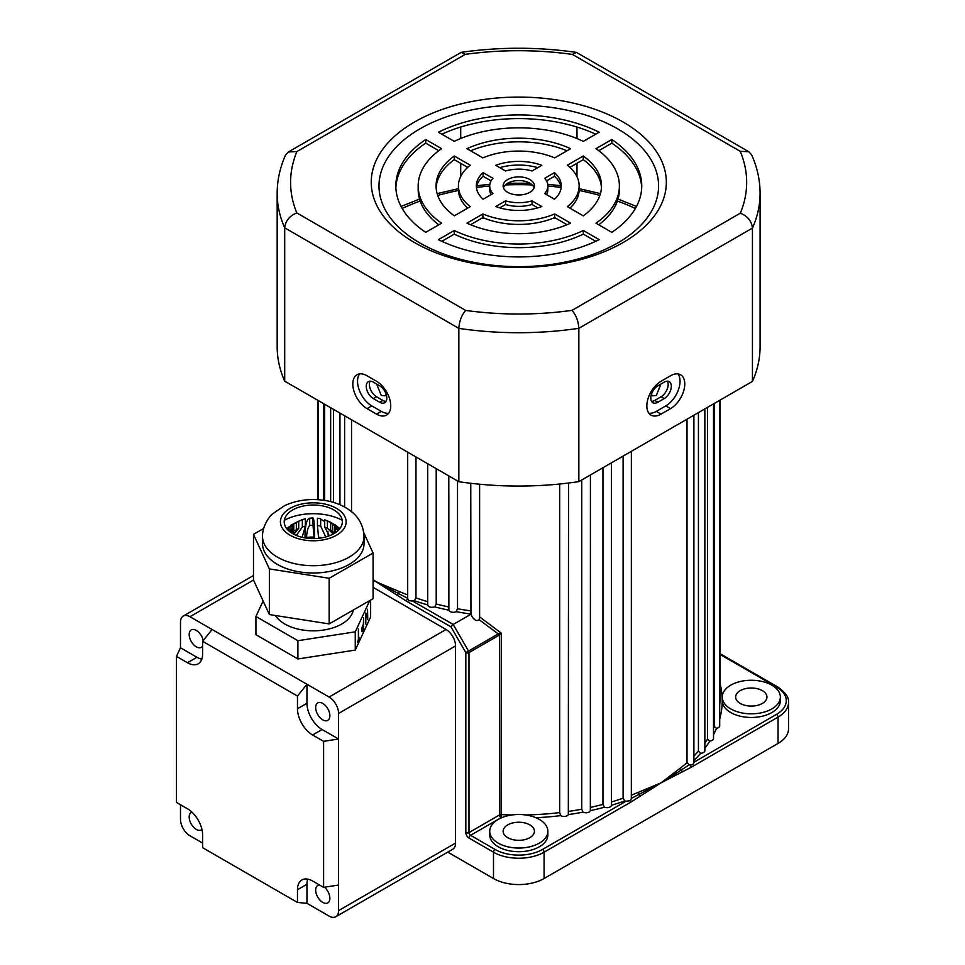 <?xml version="1.0" encoding="UTF-8"?>
<svg xmlns="http://www.w3.org/2000/svg" width="965" height="965" viewBox="0 0 965 965"><rect width="100%" height="100%" fill="white"/><g stroke="black" fill="none" stroke-linecap="round" stroke-linejoin="round"><path stroke-width="1.45" d="M568.518 811.432A201.203 116.162 0 0 0 581.726 809.201L583.017 812.144A203.446 117.453 180 0 1 568.337 814.605A4.475 2.581 180 0 1 560.882 815.702A4.475 2.581 180 0 1 560.749 815.618A203.446 117.453 180 0 1 535.937 817.729M525.599 814.967A201.203 116.162 0 0 0 559.676 812.602L559.676 484.02M559.676 812.602L560.749 815.618M611.46 801.975A201.203 116.162 0 0 0 623.101 798.2L624.789 800.938A203.446 117.453 180 0 1 611.448 805.256A4.475 2.581 180 0 1 608.951 807.416A4.475 2.581 180 0 1 604.452 807.223A203.446 117.453 180 0 1 590.351 810.636L590.423 474.961M623.101 798.2L623.101 456.095M581.726 809.201L581.726 479.991M590.423 807.416A201.203 116.162 0 0 0 602.956 804.376L604.452 807.223M602.956 804.376L602.956 467.736M470.763 483.284L470.956 614.066A203.446 117.453 180 0 1 456.24 611.665A4.475 2.581 180 0 1 450.124 611.557A4.475 2.581 180 0 1 448.882 610.206A203.446 117.453 180 0 1 434.733 606.864A4.475 2.581 180 0 1 429.003 606.575A4.475 2.581 180 0 1 427.7 604.922A203.446 117.453 180 0 1 414.299 600.676A4.475 2.581 180 0 1 412.489 600.99L409.003 600.749L407.713 598.71A2.232 1.291 -60 0 0 406.506 601.183L376.507 582.04L399.112 591.448A2.232 1.086 -66.9 0 1 398.449 593.547L407.7 598.264M479.123 619.663L479.617 616.888L501.269 633.124L498.724 635.452A2.232 1.291 -120 0 0 498.254 633.896L479.123 619.663C477.084 621.46 474.732 620.471 472.078 616.695L471.029 614.174A4.475 2.581 180 0 1 470.956 614.066M427.688 463.731L427.7 604.922M448.809 475.926L448.882 610.206M529.857 824.882A15.645 9.035 0 0 0 512.801 822.928A15.645 9.035 0 0 0 503.139 831.275A15.645 9.035 0 0 0 507.723 837.668A15.645 9.035 0 0 0 524.779 839.622A15.645 9.035 0 0 0 534.441 831.275A15.645 9.035 0 0 0 529.857 824.882M762.362 690.65A15.645 9.035 0 0 0 745.306 688.696A15.645 9.035 0 0 0 735.644 697.044A15.645 9.035 0 0 0 740.227 703.425A15.645 9.035 0 0 0 757.284 705.391A15.645 9.035 0 0 0 766.946 697.044A15.645 9.035 0 0 0 762.362 690.65M555.997 218.367A138.61 80.023 0 0 0 553.705 218.006M483.875 218.006A138.61 80.023 0 0 0 481.571 218.367M660.928 384.058L656.321 395.481L652.581 395.819L651.399 394.456M386.181 394.456L384.987 395.819L381.259 395.481L376.652 384.058M498.242 843.145A29.059 16.779 0 0 0 529.906 846.775A29.059 16.779 0 0 0 547.855 831.275A29.059 16.779 0 0 0 539.339 819.406A29.059 16.779 0 0 0 507.662 815.775A29.059 16.779 0 0 0 489.725 831.275A29.059 16.779 0 0 0 498.242 843.145M489.725 831.275L489.725 834.93A29.059 16.779 0 0 0 498.242 846.788A29.059 16.779 0 0 0 529.906 850.43A29.059 16.779 0 0 0 547.855 834.93L547.855 831.275M730.746 708.901A29.059 16.779 0 0 0 762.422 712.544A29.059 16.779 0 0 0 780.359 697.044A29.059 16.779 0 0 0 771.843 685.174A29.059 16.779 0 0 0 730.746 685.174A29.059 16.779 0 0 0 730.746 708.901M722.399 698.865A29.059 16.779 0 0 0 722.23 700.687A29.059 16.779 0 0 0 730.746 712.556A29.059 16.779 0 0 0 762.422 716.187A29.059 16.779 0 0 0 780.359 700.687L780.359 697.044M414.299 600.676L415.975 597.926L415.975 456.964M434.733 606.864L436.216 604.006L436.216 468.652M456.24 611.665L457.519 608.722L457.519 480.956M479.617 616.888L479.617 484.225M631.363 451.318L631.339 798.357L639.12 794.34A2.232 1.086 66.9 0 1 638.468 792.253L661.061 782.832L680.53 767.959A201.203 116.162 0 0 0 687.008 762.603L687.008 419.196M693.895 756.09A201.203 116.162 0 0 0 698.431 751.192L698.431 412.61M704.86 743.062A201.203 116.162 0 0 0 707.526 739.118L707.526 407.351M713.509 728.129A201.203 116.162 0 0 0 714.209 726.524L714.209 403.491M447.748 852.119L493.489 878.524A35.765 20.651 0 0 0 544.079 878.524L778.043 743.448A35.765 20.651 0 0 0 788.526 728.84L788.526 702.52A35.765 20.651 180 0 1 778.043 717.116L778.043 743.448M373.081 579.579L376.507 582.04L373.081 580.23M693.895 415.227L693.895 762.266L776.463 714.377A2.232 1.291 -120 0 1 778.043 717.116L691.061 767.344L661.061 782.832L631.074 801.975L544.079 852.192A35.765 20.651 180 0 1 493.489 852.192L468.99 838.054A4.475 2.581 60 0 1 465.83 832.578L465.83 652.617L498.254 633.896L501.269 633.124L501.076 817.705L470.57 835.316L495.069 849.453A33.534 19.36 0 0 0 542.499 849.453L626.08 801.203A4.475 2.581 180 0 1 624.789 800.938M568.337 814.605L568.518 483.043M698.431 751.192L700.699 753.279A203.446 117.453 180 0 1 693.895 760.492M714.209 726.524L716.525 728.298A203.446 117.453 180 0 1 713.509 734.727M640.036 796.294A2.232 1.17 -124.1 0 0 639.12 794.34L661.061 782.832L681.423 769.913A2.232 1.472 52 0 1 680.53 767.959M687.008 762.603L689.167 764.823L681.423 769.913A2.232 1.399 -115.5 0 1 682.098 772.012M707.526 739.118L709.842 741.048A203.446 117.453 180 0 1 704.86 748.177M590.351 810.636A4.475 2.581 180 0 1 587.444 812.626A4.475 2.581 180 0 1 583.017 812.144M719.697 400.33L719.697 725.837A4.475 2.581 180 0 1 716.525 728.298M713.509 403.901L713.509 738.514A4.475 2.581 180 0 1 709.842 741.048M704.86 408.895L704.86 750.698A4.475 2.581 180 0 1 700.699 753.279M323.794 500.292L323.794 403.744M330.657 501.631L330.657 407.713M339.945 504.743L339.945 413.068M351.537 511.679L351.537 419.763M498.724 635.452L468.99 652.617A2.232 1.291 180 0 1 465.83 652.617L450.945 626.84L453.188 624.476L471.029 614.174M611.448 805.256L611.46 462.814M373.081 579.917L398.449 593.547A2.232 1.17 124.1 0 0 397.544 595.502M631.339 798.357L630.76 800.697L626.08 801.203M631.074 801.975A2.232 1.291 -120 0 0 630.76 800.697M693.883 762.061C693.823 764.171 692.472 765.112 689.854 764.871L689.167 764.823M691.061 767.344A2.232 1.291 -120 0 0 689.854 764.871M412.489 600.99L453.188 624.476L468.532 651.061A2.232 1.291 -120 0 1 468.99 652.617L468.99 832.578L499.496 814.967L499.496 634.874A2.232 0.844 -133.3 0 0 498.821 633.728M191.963 812.144A10.06 5.814 -120 0 0 191.263 812.458A10.06 5.814 -120 0 0 189.719 820.515A10.06 5.814 -120 0 0 196.293 829.381A10.06 5.814 -120 0 0 201.323 829.876A10.06 5.814 -120 0 0 201.938 829.43M203.193 640.591A10.06 5.814 -120 0 0 196.293 630.41A10.06 5.814 -120 0 0 191.263 629.916A10.06 5.814 -120 0 0 189.719 637.974A10.06 5.814 -120 0 0 196.293 646.84A10.06 5.814 -120 0 0 201.323 647.334A10.06 5.814 -120 0 0 202.614 646.043M324.517 887.233A10.06 5.814 60 0 1 329.62 895.966A10.06 5.814 60 0 1 327.798 902.89A10.06 5.814 60 0 1 322.768 902.396A10.06 5.814 60 0 1 316.194 893.53A10.06 5.814 60 0 1 317.738 885.472A10.06 5.814 60 0 1 319.499 885.001M322.768 703.425A10.06 5.814 60 0 1 329.33 712.291A10.06 5.814 60 0 1 327.798 720.348A10.06 5.814 60 0 1 322.768 719.854A10.06 5.814 60 0 1 316.194 710.988A10.06 5.814 60 0 1 317.738 702.93A10.06 5.814 60 0 1 322.768 703.425M297.473 696.054L297.473 708.756L306.954 703.28L306.954 684.257L297.473 696.054L202.614 641.303L212.107 629.494L329.089 697.032L446.071 629.494A13.413 7.744 60 0 1 455.552 645.923L455.552 843.072A13.413 7.744 60 0 1 452.778 849.212L335.796 916.75A13.413 7.744 -120 0 0 338.57 910.61L455.552 843.072M373.081 587.359L446.071 629.494M212.107 629.494L189.972 616.719A13.413 7.744 -120 0 0 183.266 616.056A13.413 7.744 -120 0 0 180.491 622.196L180.491 647.756L176.474 656.393L176.474 802.422L187.475 808.767A21.423 12.364 60 0 1 202.614 835.002L202.614 847.704L297.473 902.456L306.954 903.312L329.089 916.087A13.413 7.744 -120 0 0 335.796 916.75M180.491 804.738L180.491 819.345A13.413 7.744 -120 0 0 189.972 835.774L202.614 843.072M306.954 703.28A21.423 12.364 -120 0 0 322.105 729.516L338.57 739.021L338.57 713.461A13.413 7.744 -120 0 0 329.089 697.032M338.57 885.05L323.613 887.366L323.613 741.337L338.57 739.021L338.57 910.61M176.474 656.393L187.475 662.738A21.423 12.364 60 0 0 198.187 663.799A21.423 12.364 60 0 0 202.614 653.993L202.614 641.303M307.751 879.139A21.423 12.364 -120 0 0 306.954 884.29L297.473 889.766L297.473 902.456M297.473 889.766A21.423 12.364 60 0 1 301.9 879.959A21.423 12.364 60 0 1 312.612 881.021L323.613 887.366M322.105 729.516L312.612 734.992L323.613 741.337M312.612 734.992A21.423 12.364 60 0 1 297.473 708.756M306.954 884.29L306.954 903.312M187.475 662.738L196.957 657.262L180.491 647.756M196.957 657.262A21.423 12.364 -120 0 0 201.818 659.143M306.484 538.108L306.484 537.433A34.656 20.012 180 0 1 314.059 537.059L314.059 538.567M318.522 538.301L318.522 537.276A34.656 20.012 180 0 1 322.25 537.734A34.656 20.012 180 0 1 322.334 537.746M324.71 521.582L319.825 518.579A22.352 12.907 180 0 0 319.065 518.458A22.352 12.907 180 0 0 317.449 518.241L317.449 525.551A22.352 12.907 180 0 1 319.065 525.756A22.352 12.907 180 0 1 320.657 526.046L325.639 536.757M319.825 518.579A22.352 12.907 180 0 1 320.657 518.736L320.657 526.046M336.725 531.715L335.627 531.088A22.352 12.907 180 0 1 335.434 532.656M353.299 610.049A40.24 23.232 180 0 1 302.865 630.036A40.24 23.232 180 0 1 275.447 615.513M327.895 531.329L328.233 536.19M314.554 538.567L314.554 533.259C314.421 523.609 313.89 518.531 312.986 518.024A22.352 12.907 180 0 0 309.681 518.181C306.991 518.856 305.447 524.043 305.036 533.742L305.036 537.891M339.342 529.218L334.385 526.673A22.352 12.907 180 0 1 335.241 528.518L335.241 532.789M338.269 530.364L335.241 528.518M334.385 526.673L334.385 533.331M339.861 528.579L335.084 524.815L330.585 522.753A22.352 12.907 180 0 1 332.491 524.333L332.491 531.631L334.385 532.933M339.825 528.627L332.491 524.333M330.585 522.753L330.585 530.062A22.352 12.907 180 0 1 332.491 531.631M332.563 523.44L324.71 519.833A22.352 12.907 180 0 1 327.425 520.931L327.425 528.229L333.215 534.007M330.102 521.932L327.425 520.931M324.71 519.833L324.71 527.131A22.352 12.907 180 0 1 327.425 528.229M329.306 535.792L324.71 527.131M318.522 537.276L317.449 525.551M309.681 518.181L309.681 525.491A22.352 12.907 180 0 1 312.986 525.322L314.059 537.059M312.986 518.024L312.986 525.322M306.484 537.433C306.954 531.172 308.016 527.192 309.681 525.491M298.692 521.317L302.347 519.665A22.352 12.907 180 0 1 305.362 518.856L305.362 526.154L302.274 536.781M301.406 519.93L305.362 518.856M302.347 519.665L302.347 526.962A22.352 12.907 180 0 1 305.362 526.154M296.327 535.43L302.347 526.962M288.378 527.288L296.339 522.499A22.352 12.907 180 0 1 298.692 521.148L298.692 528.446L293.722 534.212M290.839 525.237L298.692 521.148M296.339 522.499L296.339 529.809A22.352 12.907 180 0 1 297.497 529.085A22.352 12.907 180 0 1 298.692 528.446M295.206 530.521L296.339 529.809M287.268 529.29L292.371 526.359A22.352 12.907 180 0 1 293.77 524.622L293.77 531.92A22.352 12.907 180 0 0 292.467 533.512M286.702 528.591L293.77 524.622M292.371 526.359L292.371 533.452M289.681 531.594L290.923 530.762A22.352 12.907 180 0 1 291.213 528.844L291.213 532.716M288.306 530.376L291.213 528.844M290.923 530.762L290.923 532.523M369.764 600.592L355.265 631.834L297.908 640.7L255.93 616.466L263.119 600.978M370.632 600.097L370.632 616.973L355.265 650.084L297.908 658.962L255.93 634.717L255.93 616.466M297.908 640.7L297.908 658.962M355.265 631.834L355.265 650.084M362.442 631.194L363.6 628.698L363.6 617.745L363.359 624.355L362.442 626.345A2.967 0.627 98.8 0 0 361.706 629.59A2.967 0.627 98.8 0 0 361.984 631.701A2.967 0.627 98.8 0 0 362.442 631.194L362.237 631.158M358.389 628.963L358.389 639.554L357.545 642.099L359.463 637.974L358.618 639.059L358.389 628.963M366.037 614.042L367.774 619.699L367.532 609.253L367.532 618.662L365.807 612.992L365.807 623.945L365.807 614.005M363.359 628.83L363.359 624.717L362.056 631.255L363.359 628.83M284.337 520.28A42.472 24.523 180 0 1 324.385 514.55A42.472 24.523 180 0 1 342.225 520.28M305.676 538A29.059 16.779 180 0 1 285.23 517.409A29.059 16.779 180 0 1 320.875 505.6A29.059 16.779 180 0 1 341.333 526.19A29.059 16.779 180 0 1 305.676 538M300.006 571.98A50.747 29.3 0 0 0 364.022 543.705L364.022 536.407A50.747 29.3 180 0 1 300.006 564.682A50.747 29.3 180 0 1 262.528 536.407L262.528 543.705A50.747 29.3 0 0 0 300.006 571.98M363.805 532.861L373.081 553.054L329.149 578.276L269.356 568.928L253.481 534.357L263.614 528.531M329.149 578.276L329.149 623.909L373.081 598.686L373.081 553.054M329.149 623.909L269.356 614.56L269.356 568.928M269.356 614.56L253.481 579.989L253.481 534.357M657.901 402.236A10.06 5.814 -60 0 1 652.871 402.731A10.06 5.814 -60 0 1 650.784 398.123A10.06 5.814 -60 0 1 657.901 385.807L664.222 382.152A10.06 5.814 -60 0 1 669.252 381.657A10.06 5.814 -60 0 1 670.796 389.715A10.06 5.814 -60 0 1 664.222 398.581L657.901 402.236L654.74 400.415L661.061 396.76A10.06 5.814 120 0 0 667.418 381.187M651.544 401.38A10.06 5.814 120 0 0 654.74 400.415M373.346 398.581A10.06 5.814 60 0 1 366.242 386.265A10.06 5.814 60 0 1 368.316 381.657A10.06 5.814 60 0 1 373.346 382.152L379.667 385.807A10.06 5.814 60 0 1 386.241 394.673A10.06 5.814 60 0 1 384.697 402.731A10.06 5.814 60 0 1 379.667 402.236L373.346 398.581L376.507 396.76L382.84 400.415A10.06 5.814 -120 0 0 386.024 401.38M370.15 381.187A10.06 5.814 -120 0 0 369.402 384.432A10.06 5.814 -120 0 0 376.507 396.76M646.84 405.891A20.12 11.616 120 0 0 651.001 415.095A20.12 11.616 120 0 0 661.061 414.106L670.542 408.629A20.12 11.616 120 0 0 683.69 390.897A20.12 11.616 120 0 0 680.602 374.77A20.12 11.616 120 0 0 670.542 375.771L661.061 381.247A20.12 11.616 120 0 0 646.84 405.891M648.914 413.237A20.12 11.616 120 0 0 656.321 411.367L665.802 405.891A20.12 11.616 120 0 0 678.214 390.343A20.12 11.616 120 0 0 677.949 373.889M352.804 383.986A20.12 11.616 -120 0 0 367.026 408.629L376.507 414.106A20.12 11.616 -120 0 0 386.567 415.095A20.12 11.616 -120 0 0 389.655 398.979A20.12 11.616 -120 0 0 376.507 381.247L367.026 375.771A20.12 11.616 -120 0 0 356.966 374.77A20.12 11.616 -120 0 0 352.804 383.986M359.619 373.889A20.12 11.616 -120 0 0 357.545 381.247A20.12 11.616 -120 0 0 371.766 405.891L381.259 411.367A20.12 11.616 -120 0 0 388.654 413.237M529.857 192.312A15.645 9.035 0 0 0 534.441 185.931A15.645 9.035 0 0 0 524.779 177.572A15.645 9.035 0 0 0 507.723 179.538A15.645 9.035 0 0 0 503.139 185.931A15.645 9.035 0 0 0 512.801 194.279A15.645 9.035 0 0 0 529.857 192.312M534.115 187.753A15.645 9.035 0 0 0 523.271 180.925A15.645 9.035 0 0 0 507.723 183.193A15.645 9.035 0 0 0 503.465 187.753M623.125 242.517A147.548 85.185 0 0 0 623.125 122.036A147.548 85.185 0 0 0 414.455 122.036A147.548 85.185 0 0 0 414.455 242.517A147.548 85.185 0 0 0 623.125 242.517M617.648 242.999A139.804 80.722 0 0 0 617.648 128.852A139.804 80.722 0 0 0 419.932 128.852A139.804 80.722 0 0 0 419.932 242.999A139.804 80.722 0 0 0 617.648 242.999M460.703 176.438L460.703 163.35M460.703 138.502L460.703 127.006M576.974 176.655L576.974 163.278M576.974 138.55L576.974 127.042M571.992 310.368L740.336 213.181C747.61 216.112 751.651 221.082 752.447 228.09A241.455 139.394 180 0 0 760.082 193.314L760.082 346.652A241.455 139.394 180 0 1 752.447 381.416L752.447 228.09L578.843 328.317A241.455 139.394 180 0 1 458.845 328.377C459.316 321.176 461.596 315.193 465.685 310.428A228.042 131.65 0 0 0 571.992 310.368C576.093 315.133 578.373 321.116 578.843 328.317L578.843 481.644A241.455 139.394 180 0 1 458.845 481.716L458.845 328.377L284.699 227.837C285.495 220.828 289.536 215.858 296.822 212.927L465.685 310.428M752.447 381.416L578.843 481.644M284.699 381.175L284.699 227.837A241.455 139.394 180 0 1 277.172 193.314L277.172 346.652A241.455 139.394 180 0 0 284.699 381.175L458.845 481.716M567.022 224.724L554.67 217.595A60.361 34.849 180 0 1 482.898 217.595L470.558 224.724M595.731 241.298L583.318 234.133A100.601 58.081 180 0 1 454.25 234.133L441.849 241.298M601.448 187.753A82.725 47.755 0 0 0 583.258 159.659L569.893 167.379M579.145 185.931A60.361 34.849 180 0 1 567.323 206.643L583.258 215.846A82.725 47.755 0 0 0 601.509 185.931A82.725 47.755 0 0 0 583.258 156.004L567.323 165.208A60.361 34.849 180 0 1 579.145 185.931L579.145 189.574A60.361 34.849 180 0 1 569.893 208.126M547.855 185.931A29.059 16.779 180 0 1 544.67 193.567L554.477 199.224A42.472 24.523 0 0 0 561.268 185.931A42.472 24.523 0 0 0 554.477 172.626L544.67 178.284A29.059 16.779 180 0 1 547.855 185.931L547.855 189.574A29.059 16.779 180 0 1 546.504 194.628M561.148 187.753A42.472 24.523 0 0 0 554.477 176.269L546.504 180.877M641.713 187.753A122.965 70.988 0 0 0 611.822 143.158L598.77 150.697M619.385 185.931A100.601 58.081 180 0 1 595.972 223.18L611.822 232.336A122.965 70.988 0 0 0 641.749 185.931A122.965 70.988 0 0 0 611.822 139.515L595.972 148.67A100.601 58.081 180 0 1 619.385 185.931L619.385 189.574A100.601 58.081 180 0 1 598.77 224.809M537.807 207.861L532.017 204.52A29.059 16.779 180 0 1 505.551 204.52L499.774 207.861M438.798 150.697L425.746 143.158A122.965 70.988 0 0 0 395.867 187.753M438.798 224.809A100.601 58.081 180 0 1 418.183 189.574L418.183 185.931A100.601 58.081 180 0 1 441.608 148.67L425.746 139.515A122.965 70.988 0 0 0 395.831 185.931A122.965 70.988 0 0 0 425.746 232.336L441.608 223.18A100.601 58.081 180 0 1 418.183 185.931M537.807 167.645A42.472 24.523 0 0 0 499.774 167.645M467.687 208.126A60.361 34.849 180 0 1 458.423 189.574L458.423 185.931A60.361 34.849 180 0 1 470.257 165.208L454.31 156.004A82.725 47.755 0 0 0 436.071 185.931A82.725 47.755 0 0 0 454.31 215.846L470.257 206.643A60.361 34.849 180 0 1 458.423 185.931M467.687 167.379L454.31 159.659A82.725 47.755 0 0 0 436.132 187.753M567.022 150.781A82.725 47.755 0 0 0 470.558 150.781M491.076 180.877L483.103 176.269A42.472 24.523 0 0 0 476.433 187.753M491.076 194.628A29.059 16.779 180 0 1 489.725 189.574L489.725 185.931A29.059 16.779 180 0 1 492.91 178.284L483.103 172.626A42.472 24.523 0 0 0 476.312 185.931A42.472 24.523 0 0 0 483.103 199.224L492.91 193.567A29.059 16.779 180 0 1 489.725 185.931M595.731 134.207A122.965 70.988 0 0 0 441.849 134.207M466.964 223.144A82.725 47.755 0 0 0 570.617 223.144L554.67 213.953A60.361 34.849 180 0 1 482.898 213.953L466.964 223.144M438.399 239.646A122.965 70.988 0 0 0 599.181 239.646L583.318 230.49A100.601 58.081 180 0 1 454.25 230.49L438.399 239.646M495.745 206.534A42.472 24.523 0 0 0 541.823 206.534L532.017 200.865A29.059 16.779 180 0 1 505.551 200.865L495.745 206.534M505.551 170.986A29.059 16.779 180 0 1 532.017 170.986L541.823 165.317A42.472 24.523 0 0 0 495.745 165.317L505.551 170.986M482.898 157.898A60.361 34.849 180 0 1 554.67 157.898L570.617 148.707A82.725 47.755 0 0 0 466.964 148.707L482.898 157.898M599.181 132.205A122.965 70.988 0 0 0 438.399 132.205L454.25 141.36A100.601 58.081 180 0 1 583.318 141.36L599.181 132.205M483.103 176.269L483.103 172.626M454.31 159.659L454.31 156.004M425.746 143.158L425.746 139.515M505.551 204.52L505.551 200.865M532.017 204.52L532.017 200.865M611.822 143.158L611.822 139.515M554.477 176.269L554.477 172.626M583.258 159.659L583.258 156.004M454.25 234.133L454.25 230.49M583.318 234.133L583.318 230.49M482.898 217.595L482.898 213.953M554.67 217.595L554.67 213.953M277.172 193.314C277.208 180.262 279.983 167.536 285.495 155.148L288.342 151.975L296.918 151.553A228.042 131.65 0 0 0 296.822 212.927M740.336 213.181A228.042 131.65 0 0 0 740.227 151.312L748.804 151.722L751.651 154.883C757.236 167.355 760.046 180.166 760.082 193.314M288.342 151.975L461.234 52.339L465.263 54.366L296.918 151.553M740.227 151.312L572.414 54.426L576.443 52.412L748.804 151.722M399.112 591.448A201.203 116.162 0 0 0 407.688 594.923M415.975 597.926A201.203 116.162 0 0 0 427.688 601.653M436.216 604.006A201.203 116.162 0 0 0 448.809 606.985M457.519 608.722A201.203 116.162 0 0 0 470.763 610.881M501.631 817.729A203.446 117.453 180 0 1 501.076 817.705A2.232 1.291 60 0 1 499.496 814.967A2.232 1.291 0 0 1 501.269 814.593A201.203 116.162 0 0 0 511.969 814.967M631.363 795.148A201.203 116.162 0 0 0 638.468 792.253M719.697 705.186A201.203 116.162 0 0 0 719.999 698.865L719.999 400.149M495.069 849.453A2.232 1.291 -60 0 0 493.489 852.192L493.489 878.524M450.945 626.84L406.506 601.183M719.999 683.329A203.446 117.453 180 0 1 722.23 700.687A203.446 117.453 180 0 1 719.697 719.166M776.463 714.377A33.534 19.36 0 0 0 776.463 686.996L719.999 654.403M542.499 849.453A2.232 1.291 -120 0 1 544.079 852.192L544.079 878.524M635.392 208.464A185.557 107.127 0 0 0 617.407 201.046M599.856 195.437A185.557 107.127 0 0 0 579.133 190.491M561.111 187.487A185.557 107.127 0 0 0 547.855 185.992M532.234 184.954A185.557 107.127 0 0 0 505.346 184.954M489.725 185.992A185.557 107.127 0 0 0 476.469 187.487M458.447 190.491A185.557 107.127 0 0 0 437.724 195.437M420.161 201.046A185.557 107.127 0 0 0 402.188 208.464M465.83 832.578A2.232 1.291 0 0 0 468.99 832.578A2.232 1.291 -120 0 0 470.57 835.316A2.232 1.291 -60 0 0 468.99 838.054M719.999 653.643L777.585 686.887A2.232 1.291 120 0 0 776.463 686.996M253.506 580.037L189.972 616.719M455.552 645.923L338.57 713.461M304.687 540.111A32.858 18.974 0 0 0 345 526.757A32.858 18.974 0 0 0 321.864 503.489A32.858 18.974 0 0 0 281.551 516.842A32.858 18.974 0 0 0 304.687 540.111M656.321 411.367L661.061 414.106M371.766 405.891L367.026 408.629M572.414 54.426A228.042 131.65 0 0 0 465.263 54.366M381.259 411.367L376.507 414.106M665.802 405.891L670.542 408.629M382.84 400.415L379.667 402.236M661.061 396.76L664.222 398.581M318.269 499.713L318.269 400.547M344.614 507.023L344.614 415.77M324.65 500.425L324.65 404.239M333.468 502.403L333.468 409.329M407.688 598.421L407.688 452.187M317.582 400.149L317.582 499.665M636.502 206.438L618.034 199.079M600.423 193.615L579.145 188.682M560.737 185.726L547.71 184.303M529.894 183.217L507.674 183.217M489.858 184.303L476.843 185.726M458.423 188.682L437.145 193.615M419.534 199.079L401.066 206.438M777.585 686.887C785.51 692.339 789.153 697.538 788.526 702.52M183.266 616.056L253.481 575.514M364.022 536.407C363.262 521.643 354.782 514.056 350.79 511.088C343.456 505.527 334.734 501.969 324.626 500.413C310.296 498.302 296.967 500.051 284.627 505.636L272.625 513.814C270.019 515.72 262.251 525.623 262.528 536.407M461.234 52.339C499.653 46.863 538.048 46.887 576.443 52.399"/></g></svg>
